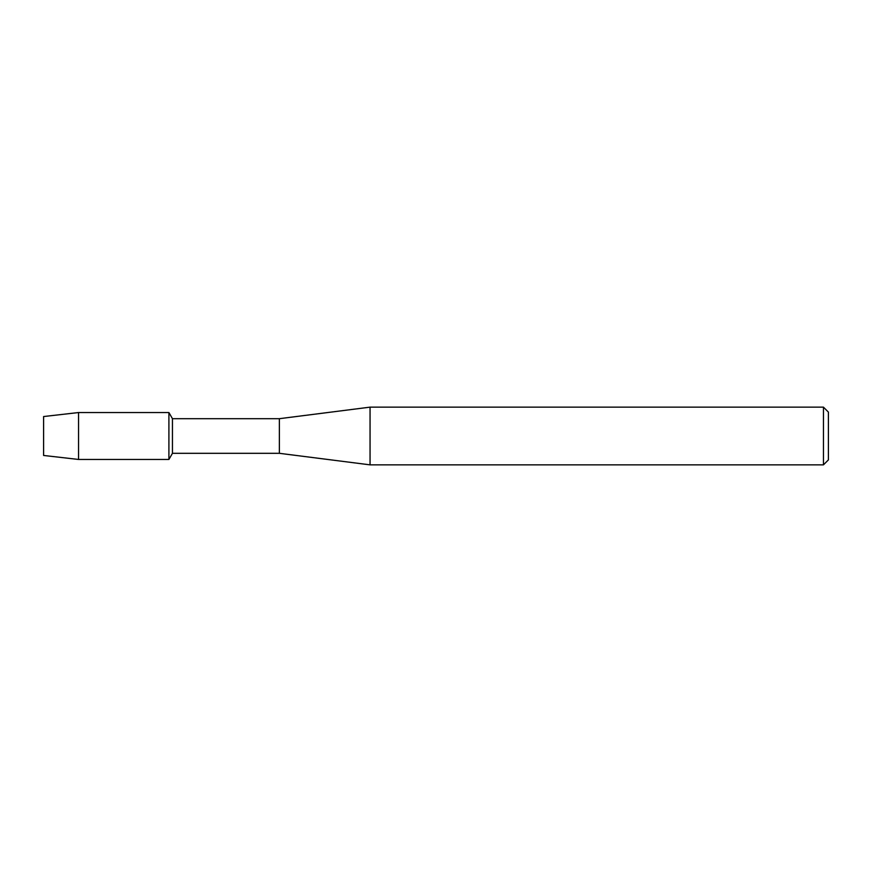 <?xml version="1.0" encoding="UTF-8"?>
<svg xmlns="http://www.w3.org/2000/svg" width="872" height="872" viewBox="0 0 872 872"><rect width="100%" height="100%" fill="white"/><g stroke="black" fill="none" stroke-linecap="round" stroke-linejoin="round"><path stroke-width="1.31" d="M43.6 455.457L43.6 416.543L78.556 412.543L168.906 412.543L172.449 418.691L279.367 418.691L370.055 407.148L823.451 407.148L828.4 412.096L828.4 459.904L823.451 464.852L370.055 464.852L279.367 453.309L172.449 453.309L168.906 459.457L168.906 412.543L168.906 459.457L78.556 459.457L43.6 455.457L43.6 416.543M172.449 453.309L172.449 418.691M279.367 453.309L279.367 418.691M370.055 464.852L370.055 407.148M823.451 464.852L823.451 407.148M78.556 459.457L78.556 412.543"/></g></svg>
